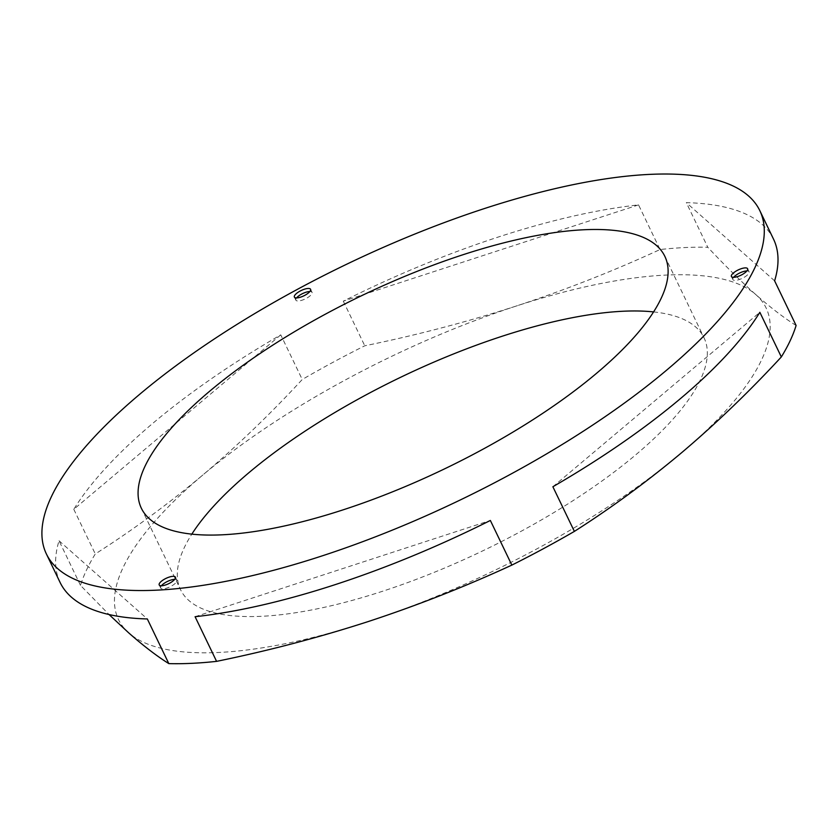 <?xml version="1.0" encoding="UTF-8"?>
<svg xmlns="http://www.w3.org/2000/svg" width="838" height="838" viewBox="0 0 838 838"><rect width="100%" height="100%" fill="white"/><g stroke="black" fill="none" stroke-linecap="round" stroke-linejoin="round"><path stroke-width="0.63" stroke-dasharray="4.19 3.14" d="M733.596 277.336A8.988 2.964 -25.7 0 0 732.883 279.557A8.988 2.964 -25.7 0 0 735.376 280.384A8.988 2.964 -25.7 0 0 744.825 276.928A8.988 2.964 -25.7 0 0 749.078 271.774A8.988 2.964 -25.7 0 0 746.888 270.936M296.568 297.909A8.988 2.964 -25.7 0 0 295.856 300.14A8.988 2.964 -25.7 0 0 298.359 300.957A8.988 2.964 -25.7 0 0 307.797 297.511A8.988 2.964 -25.7 0 0 312.05 292.347A8.988 2.964 -25.7 0 0 309.861 291.519M161.388 585.772A8.988 2.964 -25.7 0 0 160.666 588.004A8.988 2.964 -25.7 0 0 163.169 588.821A8.988 2.964 -25.7 0 0 172.607 585.364A8.988 2.964 -25.7 0 0 176.86 580.21A8.988 2.964 -25.7 0 0 174.671 579.383M653.588 311.914A290.461 96.003 154.3 0 1 704.046 337.808A290.461 96.003 154.3 0 1 566.687 504.686A290.461 96.003 154.3 0 1 261.362 616.307A290.461 96.003 154.3 0 1 180.579 589.732A290.461 96.003 154.3 0 1 191.829 534.141M773.526 239.134A395.871 130.843 -25.7 0 0 686.312 202.639L707.796 247.294A395.871 130.843 -25.7 0 0 684.929 247.556A395.871 130.843 -25.7 0 0 660.04 249.535C613.447 271.02 565.566 289.843 516.407 305.985C467.154 321.928 416.601 335.19 364.771 345.79A395.871 130.843 -25.7 0 0 302.246 379.499C270.454 413.93 237.301 445.785 202.775 475.052C168.26 503.994 132.435 530.297 95.291 553.949A395.871 130.843 -25.7 0 0 80.511 585.406L109.045 614.537M638.546 204.891L343.287 301.146A395.871 130.843 -25.7 0 1 638.546 204.891L660.04 249.535M343.287 301.146L364.771 345.79M280.761 334.854L73.796 509.305A395.871 130.843 -25.7 0 1 280.761 334.854L302.246 379.499M73.796 509.305L95.291 553.949M60.106 582.473A395.871 130.843 -25.7 0 1 59.027 540.761L80.511 585.406M796.1 325.49C784.001 317.895 770.614 307.64 755.949 294.714C741.18 281.568 725.132 265.761 707.796 247.294M681.86 452.499A359.334 118.766 -25.7 0 0 755.949 294.714A359.334 118.766 -25.7 0 0 516.407 305.985A359.334 118.766 -25.7 0 0 202.775 475.052A359.334 118.766 -25.7 0 0 128.675 632.837A359.334 118.766 -25.7 0 0 368.217 621.555A359.334 118.766 -25.7 0 0 681.86 452.499M552.881 486.752L759.846 312.302M195.086 616.716L490.356 520.461M59.027 540.761L147.331 618.957M774.616 280.845L686.312 202.639M732.883 279.557L731.417 276.509M295.856 300.14L294.389 297.081M160.666 588.004L159.199 584.945M141.36 508.247L180.579 589.732M664.827 256.313L704.046 337.808M176.86 580.21L175.393 577.152M312.05 292.347L310.573 289.288M749.078 271.774L747.601 268.715"/><path stroke-width="1.26" d="M745.108 267.888A8.988 2.964 -25.7 0 0 735.659 271.344A8.988 2.964 -25.7 0 0 731.417 276.509A8.988 2.964 -25.7 0 0 733.91 277.326A8.988 2.964 -25.7 0 0 743.358 273.879A8.988 2.964 -25.7 0 0 747.601 268.715A8.988 2.964 -25.7 0 0 745.108 267.888M746.888 270.936A8.988 2.964 -25.7 0 0 746.574 270.946A8.988 2.964 -25.7 0 0 733.596 277.336M308.08 288.471A8.988 2.964 -25.7 0 0 298.632 291.917A8.988 2.964 -25.7 0 0 294.389 297.081A8.988 2.964 -25.7 0 0 296.882 297.899A8.988 2.964 -25.7 0 0 306.331 294.452A8.988 2.964 -25.7 0 0 310.573 289.288A8.988 2.964 -25.7 0 0 308.08 288.471M309.861 291.519A8.988 2.964 -25.7 0 0 309.547 291.519A8.988 2.964 -25.7 0 0 296.568 297.909M172.89 576.335A8.988 2.964 -25.7 0 0 163.452 579.781A8.988 2.964 -25.7 0 0 159.199 584.945A8.988 2.964 -25.7 0 0 161.703 585.762A8.988 2.964 -25.7 0 0 171.141 582.316A8.988 2.964 -25.7 0 0 175.393 577.152A8.988 2.964 -25.7 0 0 172.89 576.335M174.671 579.383A8.988 2.964 -25.7 0 0 174.356 579.383A8.988 2.964 -25.7 0 0 161.388 585.772M191.829 534.141A290.461 96.003 154.3 0 1 623.263 311.233A290.461 96.003 154.3 0 1 653.588 311.914M222.143 534.812A290.461 96.003 154.3 0 1 141.36 508.247A290.461 96.003 154.3 0 1 278.719 341.37A290.461 96.003 154.3 0 1 584.044 229.748A290.461 96.003 154.3 0 1 664.827 256.313A290.461 96.003 154.3 0 1 527.469 423.19A290.461 96.003 154.3 0 1 222.143 534.812M649.712 174.388A395.871 130.843 154.3 0 1 759.804 210.61A395.871 130.843 154.3 0 1 572.595 438.044A395.871 130.843 154.3 0 1 156.476 590.172A395.871 130.843 154.3 0 1 46.383 553.949A395.871 130.843 154.3 0 1 233.593 326.527A395.871 130.843 154.3 0 1 649.712 174.388M46.383 553.949L60.106 582.473A395.871 130.843 -25.7 0 0 147.331 618.957L168.815 663.612A395.871 130.843 -25.7 0 0 191.682 663.34A395.871 130.843 -25.7 0 0 216.581 661.36C268.411 650.759 318.953 637.488 368.217 621.555C417.376 605.403 465.247 586.59 511.84 565.105A395.871 130.843 -25.7 0 0 574.376 531.397C611.52 507.734 647.345 481.431 681.86 452.499C716.385 423.232 749.539 391.377 781.33 356.946A395.871 130.843 -25.7 0 0 796.1 325.49L774.616 280.845A395.871 130.843 -25.7 0 0 773.526 239.134L759.804 210.61M511.84 565.105L490.356 520.461A395.871 130.843 -25.7 0 1 195.086 616.716L216.581 661.36M781.33 356.946L759.846 312.302A395.871 130.843 -25.7 0 1 552.881 486.752L574.376 531.397M109.045 614.537L128.675 632.837C143.34 645.763 156.716 656.018 168.815 663.612"/></g></svg>
